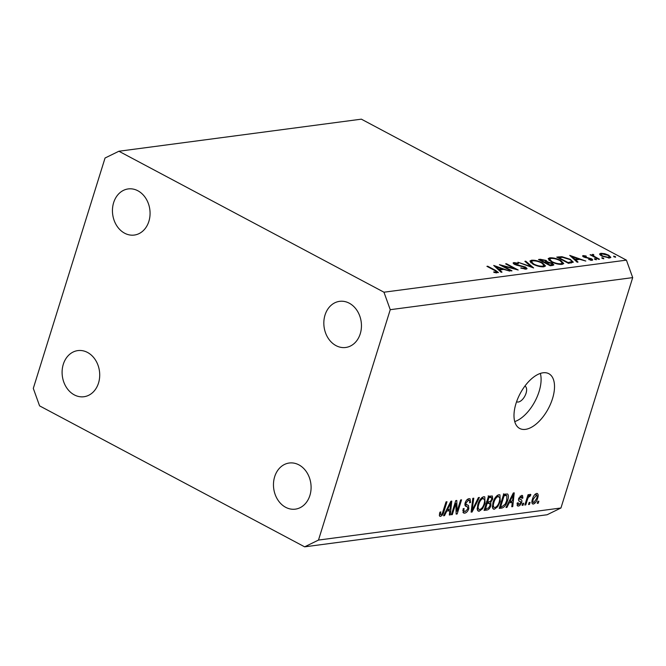 <?xml version="1.0" encoding="UTF-8"?>
<svg xmlns="http://www.w3.org/2000/svg" width="666" height="666" viewBox="0 0 666 666"><rect width="100%" height="100%" fill="white"/><g stroke="black" fill="none" stroke-linecap="round" stroke-linejoin="round"><path stroke-width="1" d="M516.591 401.723A8.866 4.562 118 0 0 516.674 401.765A8.866 4.562 118 0 0 526.048 393.248A8.866 4.562 118 0 0 524.991 386.114A8.866 4.562 118 0 0 524.916 386.072M516 403.496A31.019 15.959 118 0 0 519.688 428.463A31.019 15.959 118 0 0 552.505 398.668A31.019 15.959 118 0 0 548.817 373.693A31.019 15.959 118 0 0 516 403.496M514.735 421.595A31.019 15.959 118 0 0 539.085 391.525A31.019 15.959 118 0 0 540.351 373.426M274.667 476.714A23.268 18.723 -97.5 0 0 295.338 509.149A23.268 18.723 -97.5 0 0 309.898 495.454A23.268 18.723 -97.5 0 0 289.235 463.02A23.268 18.723 -97.5 0 0 274.667 476.714M63.295 364.294A23.268 18.723 -97.5 0 0 83.958 396.728A23.268 18.723 -97.5 0 0 98.518 383.033A23.268 18.723 -97.5 0 0 77.855 350.599A23.268 18.723 -97.5 0 0 63.295 364.294M113.645 202.622A23.268 18.723 -97.5 0 0 134.316 235.056A23.268 18.723 -97.5 0 0 148.876 221.362A23.268 18.723 -97.5 0 0 128.213 188.928A23.268 18.723 -97.5 0 0 113.645 202.622M325.025 315.043A23.268 18.723 -97.5 0 0 345.687 347.477A23.268 18.723 -97.5 0 0 360.256 333.783A23.268 18.723 -97.5 0 0 339.585 301.348A23.268 18.723 -97.5 0 0 325.025 315.043M318.49 540.068L304.645 546.836L547.102 514.76L560.947 507.992L632.7 277.614L390.243 309.69L318.49 540.068L560.947 507.992M304.645 546.836L39.585 405.869L33.3 388.386L105.053 158.009L118.898 151.24L361.355 119.164L626.415 260.131L632.7 277.614M502.772 265.909L511.996 270.812L511.172 270.92L499.433 264.677L514.876 268.773L505.627 263.853L506.451 263.744L518.19 269.996L502.772 265.909L502.63 266.375M524.783 269.122L524.975 268.498C525.965 268.331 525.899 267.907 524.775 267.199L516.683 265.201L514.385 264.319L513.078 262.987L513.894 262.562L518.315 263.295L518.298 263.778L515.009 263.22L515.159 264.186L525.607 267.099L527.097 268.681L526.182 269.139L520.837 268.14L525.665 268.14L525.349 269.172M515.009 263.22L514.244 264.236M533.633 267.948L517.915 262.229L531.085 266.633L524.875 261.313L525.749 261.197L533.633 267.948M543.897 266.791C540.642 267.008 537.004 266.134 532.958 264.177L529.886 261.089L531.476 260.24C534.748 260.006 538.419 260.881 542.499 262.879L545.529 265.967L543.897 266.791M562.146 264.377C558.891 264.593 555.253 263.719 551.215 261.763L548.135 258.674L549.725 257.825C552.996 257.592 556.668 258.466 560.747 260.464L563.777 263.553L562.146 264.377M577.156 262.196L569.738 255.378L585.805 261.047L579.803 259.34L575.674 259.89L578.046 262.079L577.156 262.196M615.617 257.201L613.877 256.785L613.661 256.16L615.401 256.585L615.201 257.201M118.898 151.24L383.957 292.207L626.415 260.131M599.65 254.362L600.774 253.271L604.72 253.688L608.682 255.186L610.855 257.409L609.656 257.992L601.781 256.102L599.583 253.863M603.796 258.766L602.064 258.35L601.839 257.725L603.579 258.15L603.388 258.766M593.289 254.961L593.814 256.119L599.5 259.24L598.676 259.349L590.093 254.778L592.174 255.344L592.39 254.379L593.398 254.437L593.864 254.986L592.973 255.145L592.657 256.144M592.032 255.811L592.116 255.269M596.428 259.74L594.688 259.324L594.472 258.699L596.212 259.124L596.02 259.74M590.692 260.323L590.659 258.891L583.774 257.009C582.467 256.277 582.275 255.802 583.208 255.594L586.138 256.019L586.313 256.485L584.265 256.152L584.548 256.885L591.433 258.758C592.857 259.59 593.031 260.115 591.957 260.331L588.636 259.474L591.291 259.565L591.042 260.356M582.625 255.886L583.208 255.594L582.933 256.468M584.265 256.152L584.415 257.317M592.648 259.99L591.957 260.331M570.263 259.307L573.318 262.171L568.498 263.336L556.751 257.093L561.913 256.693L570.263 259.307L570.104 259.79M552.713 265.426L550.249 265.751L538.503 259.507L540.284 259.274L546.095 260.439L547.535 261.905L552.297 263.27L553.871 264.893L552.713 265.426M501.115 272.252L493.697 265.434L509.773 271.112L503.771 269.405L499.633 269.946L502.006 272.136L501.115 272.252M496.295 272.894L496.486 272.261C497.119 271.895 496.536 271.303 494.73 270.488L486.913 266.333L487.728 266.225L495.662 270.446L498.426 272.544L494.097 272.486L493.673 271.936L496.878 272.061L496.611 272.918M455.819 503.354L452.306 514.61L451.357 514.735L455.769 500.591L456.776 500.457L457.109 511.222L460.622 499.95L461.571 499.825L457.167 513.969L456.152 514.102L455.819 503.354L455.036 502.938M465.343 505.877L466.416 506.451C465.043 506.268 464.627 505.086 465.159 502.888C466.075 500.382 467.357 498.976 469.014 498.659L470.063 498.801L470.504 502.514L469.497 502.822C469.963 501.065 469.647 500.233 468.531 500.308L466.1 502.797L465.95 504.195L468.464 505.461L468.822 508.658C467.823 511.346 466.433 512.845 464.66 513.153L463.544 513.003L463.103 508.782L464.102 508.474C463.578 510.531 463.969 511.538 465.259 511.488L467.857 508.824L467.432 506.859L465.792 506.185M462.737 510.447L465.259 511.488M467.374 499.4L469.255 500.399L467.166 499.583M464.968 503.671L467.107 504.945M479.387 497.469L472.102 511.996L471.128 512.121L472.802 498.335L473.776 498.21L472.077 510.414L478.396 497.594L479.387 497.469M479.212 511.23L478.163 511.08L477.214 509.365L477.797 504.637C478.996 500.441 480.977 497.802 483.732 496.711L484.773 496.869L485.081 503.504L482.567 508.716L479.212 511.23L477.48 510.306M494.38 509.224L493.331 509.074L492.382 507.359L492.965 502.63C494.164 498.434 496.145 495.795 498.901 494.705L499.941 494.863L500.249 501.498L497.735 506.701L494.38 509.224L492.649 508.3M509.09 503.046L506.976 507.375L505.993 507.509L513.311 492.982L514.235 492.857L512.745 506.618L511.763 506.743L512.279 502.63L508.416 502.688M538.852 501.223L538.22 503.246L537.271 503.371L537.903 501.348L538.852 501.223M532.117 503.404L533.366 504.062C531.743 503.754 531.443 502.089 532.475 499.075C533.316 496.07 534.715 494.18 536.688 493.406C538.295 493.697 538.603 495.321 537.604 498.293C536.771 501.34 535.364 503.263 533.366 504.062L532.625 503.962M536.688 493.406L537.437 493.523M530.086 502.38L529.453 504.403L528.504 504.528L529.137 502.514L530.086 502.38M527.439 499.558L525.782 504.895L524.833 505.019L528.038 494.73L528.987 494.605L528.471 496.245L530.161 494.272L530.885 494.705L530.069 496.22L528.263 497.435L527.439 499.558L526.664 499.142M530.161 494.272L530.885 494.705L530.094 494.289M523.684 503.23L523.051 505.253L522.102 505.377L522.735 503.354L523.684 503.23M520.704 501.906L519.988 501.456C518.747 501.381 518.298 500.432 518.648 498.609L521.661 495.396L522.51 495.504L522.91 498.051L521.903 498.359L521.237 496.861L519.663 498.276L519.696 499.092L520.571 499.542C521.769 499.617 522.136 500.582 521.661 502.43C520.895 504.578 519.796 505.785 518.381 506.043L517.549 505.944L517.157 503.038L518.156 502.73L518.906 504.57L520.637 502.805L520.704 501.906L519.28 501.14M517.016 503.771L518.906 504.57M520.179 496.103L521.711 496.919L520.046 496.228M518.664 498.543L521.262 499.841M507.625 500.441C506.485 504.603 504.587 507.142 501.923 508.05L499.234 508.399L503.638 494.255L507.584 493.989C508.699 495.254 508.707 497.41 507.625 500.441L506.843 500.016M490.934 505.519C490.001 508.275 488.644 509.781 486.879 510.039L484.065 510.406L488.469 496.262L492.365 495.995L492.698 499.117L490.759 502.214L490.934 505.519L490.126 505.094M446.636 511.313L444.522 515.642L443.539 515.775L450.857 501.24L451.781 501.115L450.291 514.876L449.309 515.009L449.825 510.889L445.97 510.955M439.418 515.792L440.476 516.35L439.36 515.542L439.876 512.204L440.884 511.896C440.293 513.444 440.334 514.377 441.034 514.693L442.307 513.503L446.045 501.873L446.994 501.748L444.006 511.355C443.356 514.002 442.182 515.667 440.476 516.35L439.801 516.267M439.427 513.961L441.034 514.693M383.957 292.207L390.243 309.69M537.445 502.83L538.22 503.246M536.813 497.868L537.604 498.293M535.198 494.18L536.638 494.946L533.424 498.942C532.667 501.032 532.808 502.256 533.849 502.589L536.63 498.518C537.387 496.428 537.246 495.221 536.205 494.88L535.081 494.28M532.65 498.534L533.424 498.942M531.901 501.723L533.849 502.589M528.671 503.987L529.453 504.403M524.999 504.478L525.782 504.895M527.688 495.829L528.471 496.245M528.862 495.579L530.069 496.22M528.762 495.737L529.487 496.12M527.347 496.944L528.263 497.435M522.277 504.836L523.051 505.253M517.074 505.352L518.381 506.043M522.011 497.569L522.91 498.051M518.922 497.885L519.663 498.276M518.556 498.942L518.464 500.066M520.712 501.931L521.661 502.43M506.252 506.993L506.976 507.375M511.838 506.135L512.745 506.618M509.257 501.023L512.279 502.63M512.054 497.127L509.915 501.356L512.479 501.015L513.311 494.388L512.054 497.127L511.396 496.769M509.265 501.007L509.915 501.356M512.753 494.089L513.311 494.388M499.716 506.868L501.923 508.05M505.078 494.064L505.069 494.721M503.296 495.371L504.07 495.787L500.699 506.626L502.322 506.41L505.244 504.045L506.684 500.541L506.876 495.687L503.446 493.856M499.916 506.21L500.699 506.626M503.579 494.455L505.677 495.571L504.07 495.787M506.876 495.687L505.677 495.571M504.087 494.197L506.743 495.612M497.61 495.196L497.627 495.671M499.467 501.082L500.249 501.498M496.919 506.268L497.735 506.701M497.227 495.454L498.393 496.361C496.278 497.227 494.78 499.284 493.906 502.53C492.898 505.577 493.223 507.259 494.888 507.567C496.953 506.726 498.434 504.736 499.317 501.581L499.916 498.434L498.393 496.361L497.011 495.621M493.131 502.114L493.906 502.53M492.307 506.485L494.888 507.567M489.602 496.112L489.535 496.545M491.858 498.668L492.698 499.117M489.785 501.698L490.759 502.214M487.928 501.973L487.878 502.48M488.902 497.793L487.587 502.014L490.243 501.54L491.675 499.475L491.55 497.619L488.128 497.377M486.813 501.606L487.587 502.014M487.071 503.671L485.531 508.633L488.386 508.083L489.976 505.652L489.801 503.504L486.297 503.255M484.748 508.216L485.531 508.633M482.442 497.202L482.459 497.677M484.299 503.088L485.081 503.504M481.751 508.275L482.567 508.716M482.059 497.46L483.225 498.368C481.11 499.234 479.612 501.29 478.737 504.537C477.73 507.584 478.055 509.265 479.72 509.573C481.784 508.732 483.266 506.743 484.149 503.588L484.748 500.449L483.225 498.368L481.843 497.635M477.963 504.12L478.737 504.537M477.139 508.491L479.72 509.573M471.203 511.513L472.102 511.996M471.378 510.039L472.077 510.414M462.878 512.204L464.66 513.153M469.663 502.064L470.504 502.514M465.334 502.389L466.1 502.797M465.576 504.229L465.7 505.927M467.998 508.216L468.822 508.658M451.531 514.194L452.306 514.61M456.043 510.656L457.109 511.222M456.127 513.419L457.167 513.969M443.797 515.251L444.522 515.642M449.383 514.393L450.291 514.876M448.951 505.036L449.608 505.386L447.46 509.615L446.811 509.274L449.825 510.889M450.299 502.355L450.865 502.655L449.608 505.386M447.46 509.615L450.025 509.274L450.865 502.655M443.223 510.939L444.006 511.355M600.208 255.061L600.774 253.271M608.524 255.686L608.682 255.186M607.867 255.303L601.823 253.829L600.94 254.279L602.605 255.994L608.591 257.434L609.515 256.959L607.867 255.303M608.408 258.033L608.591 257.434M602.464 256.443L602.605 255.994M590.767 255.136L590.917 254.67M593.231 254.97L593.398 254.437M593.639 256.668L593.814 256.119M585.422 257.684L585.556 257.267M587.245 258.075L587.395 257.609M591.25 259.357L591.433 258.758M575.441 260.622L575.674 259.89M578.171 258.758L572.077 256.585L574.908 259.191L578.171 258.758L577.913 259.59M571.844 257.317L572.077 256.585M574.683 259.923L574.908 259.191M561.713 257.334L561.913 256.693M558.632 258.092L558.774 257.625L568.106 262.587L571.769 261.613L571.345 262.962M567.965 263.053L568.106 262.587M571.145 262.987L571.47 261.946C572.177 261.355 571.503 260.506 569.438 259.415L562.554 257.342L558.774 257.625M548.967 260.256L549.725 257.825M560.597 260.947L560.747 260.464M559.923 260.564C556.618 258.974 553.629 258.275 550.973 258.458L549.617 259.199L552.022 261.646C555.319 263.236 558.283 263.936 560.905 263.744L562.329 263.003L559.923 260.564M560.689 264.444L560.905 263.744M551.881 262.104L552.022 261.646M545.929 260.972L546.095 260.439M547.36 262.471L547.535 261.905M552.122 263.811L552.297 263.27M541.641 259.89L540.526 260.04L544.288 262.038L546.195 261.505L545.296 260.556L541.641 259.89M540.384 260.506L540.526 260.04M544.597 262.745L544.838 261.971M544.147 262.512L544.288 262.038M546.037 262.612L549.858 265.001L552.405 264.369L551.473 263.378L546.037 262.612M545.346 263.145L545.496 262.679M550.765 265.684L551.023 264.852M549.716 265.468L549.858 265.001M530.719 262.67L531.476 260.24M542.349 263.361L542.499 262.879M541.674 262.978C538.369 261.388 535.381 260.689 532.717 260.872L531.368 261.613L533.774 264.061C537.071 265.651 540.026 266.35 542.657 266.159L544.08 265.418L541.674 262.978M542.44 266.858L542.657 266.159M533.633 264.519L533.774 264.061M525.541 261.88L525.749 261.197M520.879 268.157L521.02 267.724M513.519 263.761L513.894 262.562M518.173 263.744L518.315 263.295M515.018 264.618L515.159 264.186M519.538 265.809L519.671 265.368M525.441 267.657L525.607 267.099M506.302 264.211L506.451 263.744M499.4 270.679L499.633 269.946M502.131 268.823L496.037 266.65L498.867 269.247L502.131 268.823L501.873 269.655M495.812 267.374L496.037 266.65M498.643 269.98L498.867 269.247M487.587 266.691L487.728 266.225M495.562 272.785L495.72 272.252M518.797 500.824L519.988 501.456M484.565 508.807L486.879 510.039M488.403 496.495L490.459 497.585M486.605 502.264L488.819 503.438M471.645 507.825L472.41 508.225M596.47 258.167L596.611 257.7M558.266 257.9L558.591 256.851M568.897 263.286L569.155 262.454M539.968 260.289L540.284 259.274M495.512 270.912L495.662 270.446M520.396 501.64L518.739 500.757M519.905 499.242L518.656 498.584M491.55 497.619L488.195 495.837M489.801 503.504L486.446 501.723M467.432 506.859L465.151 505.636M466.45 504.695L464.926 503.887M609.515 256.959L609.182 258.033M600.94 254.279L600.599 255.378M583.982 256.302L583.766 257.009M562.329 263.003L561.896 264.402M549.617 259.199L549.217 260.473M546.195 261.505L545.845 262.637M552.405 264.369L552.047 265.518M544.08 265.418L543.647 266.825M531.368 261.613L530.968 262.887"/></g></svg>
